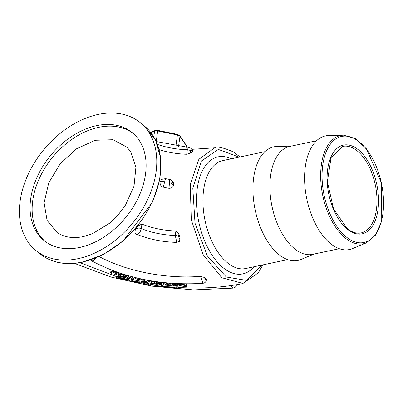 <?xml version="1.0" encoding="UTF-8"?>
<svg xmlns="http://www.w3.org/2000/svg" width="403" height="403" viewBox="0 0 403 403"><rect width="100%" height="100%" fill="white"/><g stroke="black" fill="none" stroke-linecap="round" stroke-linejoin="round"><path stroke-width="0.6" d="M168.963 188.292L169.769 179.486C170.353 179.128 171.527 180.096 173.28 182.388L173.547 184.69C173.159 187.143 171.633 188.342 168.963 188.292A34.164 16.039 8 0 1 163.27 187.143C160.943 186.367 159.89 184.639 160.107 181.97L161.628 179.325M191.858 149.322L214.658 147.83L198.891 159.286L190.251 184.297L191.294 219.877L202.921 254.293L221.821 277.738L243.16 283.495M173.547 184.69L173.199 184.337C170.61 186.654 171.728 178.69 173.199 184.337M99.183 256.59A98.68 46.325 -172 0 0 200.588 276.377L204.543 277.511L206.376 279.103L206.583 279.702L206.054 281.359L204.936 282.634L203.036 283.339L200.588 276.377M134.924 233.181L135.358 228.793L138.043 225.846L141.932 224.108A49.665 23.314 -172 0 0 175.91 230.984L178.917 234.118L180.146 237.861L179.36 241.447M192.715 151.452L190.287 153.2L186.695 154.258A49.665 23.314 8 0 1 159.155 149.674M114.936 271.441L115.354 272.937L116.875 272.131M110.276 272.962L111.646 273.43L113.711 272.418L114.331 274.342L115.681 274.791L118.714 273.204L117.344 272.745L115.213 273.934L114.654 271.834L113.308 271.375L110.276 272.962L110.417 271.954L112.936 270.7M116.603 276.594L116.437 276.226L125.021 277.586L125.162 276.589L126.819 275.309M132.189 278.075L133.595 278.423L133.453 279.425L131.318 278.891L132.95 277.259L131.494 276.891L129.862 278.518L127.796 277.989L127.469 278.266L133.126 279.697L133.453 279.425M127.469 278.266L127.937 276.992L130.003 277.521L131.081 276.498M149.725 281.138L149.992 280.659M156.757 281.732L156.807 282.13M142.194 280.276L142.813 279.858M144.476 279.712L147.019 280.12M166.635 282.78L169.361 283.349M170.852 283.294L170.983 285.787L170.605 283.48L169.084 283.339L169.22 284.337L167.421 284.165L166.661 283.994L166.207 283.062L164.59 282.71M163.442 282.584L163.255 285.017L163.336 282.76L161.82 282.574L161.779 283.46L159.664 283.198L157.638 283.667L159.79 284.589L163.255 285.017M157.775 282.669L159.8 282.206L161.915 282.473M125.232 277.652L128.008 278.77L128.154 279.47M179.411 284.286L179.305 285.541L178.055 284.306L175.285 283.732L172.162 284.553L172.197 284.825L173.416 285.707L176.146 286.19L178.746 286.029L179.411 284.286L179.003 283.777M172.162 284.553L172.353 283.405M129.459 280.02L132.622 279.747L136.3 280.367M137.816 280.765L139.211 281.531L138.959 282.689C139.604 282.488 138.602 282.04 135.942 281.339L132.476 280.775L129.303 281.143L129.459 280.04M181.612 284.75L184.927 285.148M186.246 283.949L186.836 284.538L186.791 285.903L186.695 285.531L182.786 284.085L180.725 284.251L180.065 284.951L181.496 284.901M140.043 282.352L141.267 281.526L143.856 282.019L148.113 283.843L149.014 282.956L151.649 283.41L151.503 284.432L148.873 283.979L147.961 284.926L143.71 283.042L141.126 282.548L141.267 281.526M153.739 283.742L155.875 284.044L156.777 284.599L161.548 285.228L162.444 284.911L162.298 285.934L161.401 286.266L156.631 285.636L155.734 285.067L153.039 284.684L157.538 286.452M163.255 285.007L165.154 285.238L165.008 286.261L162.298 285.934M167.013 286.009L170.313 285.727M170.988 285.777L175.476 286.135M176.509 286.211L178.373 287.42M118.411 274.307L118.532 273.466L119.686 273.088M125.439 274.901L125.298 276.015L125.096 275.506L123.041 274.453L118.396 274.458L118.27 275.309L120.29 276.257L123.268 276.79L124.975 276.443L125.298 276.015M203.031 283.339C161.588 285.782 124.331 278.226 91.249 260.66L92.428 260.887L93.869 260.398L96.236 257.88M118.215 273.869L118.27 275.309M123.615 276.05L120.824 276.025L119.741 274.871L122.507 274.796L123.862 275.733L123.615 276.05L123.711 275.38M119.5 275.173L119.741 274.871M120.109 274.7L123.756 275.058M168.922 287.802L178.212 288.543L176.796 287.268L167.648 286.735L166.867 287.057L169.008 287.813M166.988 285.944L166.867 287.057M176.796 287.268L176.942 286.241M178.212 288.543L178.368 287.445M169.431 287.238L174.353 287.48L174.701 287.959L169.401 287.284M175.28 288.336L170.308 287.868L175.28 288.336M160.596 286.855L165.008 286.261M160.55 286.457L158.999 286.634L157.261 286.024L160.55 286.457M158.999 286.634L159.049 286.261M150.264 285.359L151.503 284.432L153.044 284.689L153.18 283.672M161.401 286.266L161.548 285.228M156.631 285.636L156.777 284.599M155.734 285.067L155.875 284.044M143.71 283.042L143.856 282.019M147.961 284.926L148.113 283.843M148.873 283.979L149.014 282.956M141.126 282.548L139.881 283.47L140.037 282.377M142.607 284.019L139.881 283.47M142.506 283.989L143.322 283.631L147.045 284.83L150.379 285.395M181.541 284.81L182.886 284.553L185.304 285.777M185.224 285.48L183.793 286.211L180.504 285.712L184.085 286.568L186.357 286.332L186.836 284.538M180.196 283.793L180.065 284.951M181.939 285.757L182.075 284.765M180.504 285.712L180.609 284.971M131.882 281.752L135.463 281.657L136.133 282.246L138.959 282.689M136.133 282.246L136.184 281.858M132.033 281.793L129.303 281.143M177.819 285.203L176.066 285.833L173.648 284.926L175.355 284.201L177.849 285.4M173.789 283.934L176.207 284.83L177.466 284.775M123.303 279.632L128.003 280.533L127.862 279.803L124.064 278.372C119.762 277.39 117.167 277.027 116.286 277.289L116.452 277.697L118.195 278.226M128.003 280.533L128.376 280.337L128.522 279.289M116.437 276.226L116.452 277.697M125.867 279.768L120.965 278.972L118.684 277.994L123.268 278.614L125.58 279.904L125.64 279.501M118.406 278.09L118.684 277.994M161.744 284.493L159.104 283.883L161.764 283.858L161.744 284.493M159.104 283.853L159.361 283.677M166.661 283.994L166.802 283.007M164.565 282.901L165.044 283.833L165.9 284.221L164.913 284.654L165.618 285.158L170.983 285.787L170.837 286.805M165.049 283.591L164.913 284.654M166.358 284.709L169.285 284.74L169.391 285.304L166.348 284.74M142.843 279.657L142.743 280.392L143.403 280.826L142.078 281.108L142.471 281.626L147.674 282.735L148.732 280.634L147.231 280.352L146.803 281.269L145.025 280.931L144.334 280.705L144.395 279.813L142.778 279.501L142.738 280.407L142.879 279.415M142.778 279.279L142.934 279.778M144.465 280.13L144.42 279.617M146.349 282.145L143.518 281.359L146.616 281.637L146.349 282.145L146.425 281.596M146.803 281.269L146.939 280.281M149.745 281.017L149.604 282.009L150.284 282.916L152.792 283.616L155.623 283.737L156.666 283.123L155.986 282.125L153.442 281.329L149.594 282.07L149.73 281.077M156.666 283.123L156.817 282.07M151.533 281.823L154.893 282.296M155.226 282.861L152.969 283.294L151.054 282.241L153.256 281.757L155.231 282.81M127.796 277.989L127.937 276.992M132.95 277.259L132.985 277.002M131.494 276.891L131.534 276.619M129.862 278.518L130.003 277.521M142.068 279.36L140.561 279.027L139.75 279.38L137.096 278.79L136.904 278.216L135.403 277.879L136.33 280.438L138.033 280.815L142.098 279.138M135.403 277.879L135.438 277.617M137.096 278.79L137.201 278.04M139.75 279.38L139.856 278.649M137.529 280.211L137.181 279.239L139.01 279.647L137.529 280.211L137.655 279.344M127.267 275.758L125.021 277.591L126.456 277.984L128.703 276.156L127.267 275.758L127.308 275.45M128.703 276.156L128.743 275.859M114.654 271.834L114.724 271.36M113.308 271.375L113.379 270.866M115.213 273.934L115.354 272.937M117.344 272.745L117.404 272.312M118.714 273.204L118.769 272.781M352.549 248.58A58.072 31.353 -101.9 0 1 317.383 227.468A58.072 31.353 -101.9 0 1 305.353 166.404A58.072 31.353 -101.9 0 1 328.636 135.529L343.588 135.166A55.317 29.867 78.1 0 0 321.408 164.575A55.317 29.867 78.1 0 0 345.25 237.997A55.317 29.867 78.1 0 0 366.362 242.858L352.549 248.58M156.258 141.544L188.498 147.382L187.324 149.77A49.665 23.314 8 0 1 157.462 144.425M180.146 237.861L179.809 238.42L179.169 238.264L178.579 236.516A3.345 1.572 -172 0 0 175.28 235.478L176.781 242.394C162.349 241.996 148.878 239.266 136.36 234.193L137.312 234.249L138.516 233.629L140.209 231.619L141.196 229.161L141.932 224.108M163.265 187.143L165.502 178.625L161.527 179.385M230.894 285.621L233.231 288.115L235.035 287.389L235.906 286.473L236.606 284.725M83.411 236.596L92.337 233.8L109.636 223.197L118.296 214.708L125.57 204.946L134.023 186.075L135.897 167.462L130.889 152.037L127.031 147.211L113.047 139.715L95.249 140.269L76.595 148.767L60.183 163.804L48.718 182.886L44.103 202.855L47.096 220.406L57.206 232.642C64.49 237.372 73.225 238.692 83.411 236.596M20.15 200.931A82.509 57.639 -50.7 0 0 35.862 250.429A82.509 57.639 -50.7 0 0 107.042 246.248A82.509 57.639 -50.7 0 0 156.037 172.187A82.509 57.639 -50.7 0 0 140.325 122.688A82.509 57.639 -50.7 0 0 69.145 126.874A82.509 57.639 -50.7 0 0 20.15 200.931M30.709 198.699A69.684 48.682 -50.7 0 0 43.977 240.505A69.684 48.682 -50.7 0 0 104.095 236.974A69.684 48.682 -50.7 0 0 145.478 174.423A69.684 48.682 -50.7 0 0 132.209 132.617A69.684 48.682 -50.7 0 0 72.092 136.149A69.684 48.682 -50.7 0 0 30.709 198.699M133.222 133.479A69.684 48.682 -50.7 0 0 73.391 138.33A69.684 48.682 -50.7 0 0 32.769 200.382A69.684 48.682 -50.7 0 0 45.025 241.326M339.356 248.706L312.592 254.364A55.166 29.787 -101.9 0 1 280.826 231.211A55.166 29.787 -101.9 0 1 270.62 175.406A55.166 29.787 -101.9 0 1 289.762 146.42L316.526 140.758M314.058 254.056L300.905 259.507A58.072 31.353 -101.9 0 1 265.733 238.395A58.072 31.353 -101.9 0 1 253.709 177.325A58.072 31.353 -101.9 0 1 276.992 146.45L291.223 146.108M150.949 132.738L154.586 131.141A3.345 1.572 8 0 1 157.729 130.97L177.476 134.97A3.345 1.572 8 0 1 179.98 136.279L186.508 146.067A3.345 1.572 8 0 1 186.68 146.702L186.388 145.503L179.859 135.72A1.113 0.907 146.3 0 1 179.98 136.279L178.524 146.647M175.884 146.299L177.486 134.37L157.739 130.371L156.248 141.518M153.785 136.864L154.586 131.141A1.113 0.781 -113.6 0 1 154.974 130.557L150.707 132.426M186.332 147.302L186.508 146.067A1.113 0.907 -33.7 0 0 186.388 145.503M120.824 276.025L120.965 275.027M118.396 274.458L118.532 273.466M125.096 275.506L125.192 274.831M123.041 274.453L123.081 274.181M167.648 286.735L167.789 285.702M171.31 287.687L171.376 287.243M183.793 286.211L183.934 285.213M180.725 284.251L180.781 283.843M132.476 280.775L132.622 279.747M131.116 280.841L131.262 279.803M135.942 281.339L136.088 280.317M176.066 285.833L176.207 284.83M178.055 284.306L178.131 283.742M124.064 278.372L124.205 277.35M127.862 279.803L128.008 278.77M120.965 278.972L121.081 278.141M160.011 284.276L160.102 283.652M159.664 283.198L159.8 282.206M166.444 283.385L166.51 282.906M166.494 283.767L166.615 282.916M167.421 284.165L167.562 283.178M167.27 285.102L167.346 284.553M144.254 281.752L144.329 281.213M145.025 280.931L145.166 279.944M155.986 282.125L156.057 281.632M152.969 283.294L153.11 282.291M346.162 236.868A54.214 29.273 -101.9 0 1 322.793 164.913A54.214 29.273 -101.9 0 1 359.486 142.068A54.214 29.273 -101.9 0 1 382.85 214.023A54.214 29.273 -101.9 0 1 346.162 236.868M377.938 210.003A45.343 24.482 78.1 0 0 358.393 149.825A45.343 24.482 78.1 0 0 327.71 168.933A45.343 24.482 78.1 0 0 347.25 229.111A45.343 24.482 78.1 0 0 377.938 210.003M342.752 146.395A44.229 23.878 -101.9 0 1 368.221 164.953A44.229 23.878 -101.9 0 1 376.402 209.696A44.229 23.878 -101.9 0 1 361.058 232.934C356.615 233.856 351.94 232.36 347.038 228.446L333.513 208.885L327.377 181.617L331.09 157.568L342.752 146.395M287.712 259.628L245.644 268.529A55.166 29.787 -101.9 0 1 227.448 262.791A55.166 29.787 -101.9 0 1 203.671 189.566A55.166 29.787 -101.9 0 1 222.814 160.58L264.877 151.684M231.196 158.807A59.815 32.295 78.1 0 0 196.714 193.49A59.815 32.295 78.1 0 0 223.05 267.663A59.815 32.295 78.1 0 0 254.026 266.756M261.97 265.073L246.465 280.382L226.325 277.022L207.379 255.96L195.017 223.212L192.81 188.201L201.409 161.014L218.33 149.417L239.145 157.125M206.014 278.74L205.691 279.365L205.117 279.274L204.543 277.511M190.287 153.2L190.624 150.808A3.345 1.572 8 0 0 187.324 149.77L186.695 154.258M190.624 150.808L190.926 150.218L191.531 150.279L192.206 152.032M175.91 230.984L175.28 235.478A49.665 23.314 8 0 1 141.297 228.597A3.345 1.572 8 0 0 137.705 228.239L135.358 228.793M178.579 236.516L178.917 234.118M138.043 225.846L137.705 228.239M160.681 181.798L163.487 181.209L160.681 181.798M39.998 253.814A82.509 57.639 -50.7 0 0 82.091 262.086A82.509 57.639 -50.7 0 0 160.172 175.572A82.509 57.639 -50.7 0 0 144.46 126.074L155.523 140.017L160.757 158.485L159.724 179.773L152.561 201.968L122.96 241.165L103.213 254.62L82.459 262.202C65.543 265.597 51.393 262.801 39.998 253.814L35.862 250.429M179.859 135.72L177.486 134.37M157.739 130.371L154.974 130.557M186.68 146.702L186.594 147.312M80.031 262.67L116.059 276.443M242.682 283.601C222.154 287.631 200.654 288.911 178.171 287.435M128.451 279.793L129.69 280.095M139.121 282.196L140.184 282.407M164.988 286.271L166.913 286.478M157.059 286.402L161.024 286.926M115.923 277.41L116.074 276.327M118.034 278.181L123.449 279.672M343.588 135.166L355.33 138.607L366.443 148.833L381.636 183.375L381.727 221.106L375.712 234.959L366.362 242.858M214.658 147.836C216.602 146.108 222.758 147.417 233.12 151.775L240.037 156.938M262.867 264.882L258.308 272.841L242.661 283.601M91.249 260.66L90.428 260.041M188.508 147.382C190.579 147.639 191.984 149.009 192.72 151.493M179.486 241.326L176.781 242.394M136.365 234.198L134.768 232.999M74.51 263.396L111.097 277.073L151.714 286.12L193.43 289.898L233.231 288.12M169.764 179.491L165.502 178.625M57.624 232.914L57.211 232.637M144.46 126.074L140.325 122.688"/></g></svg>

